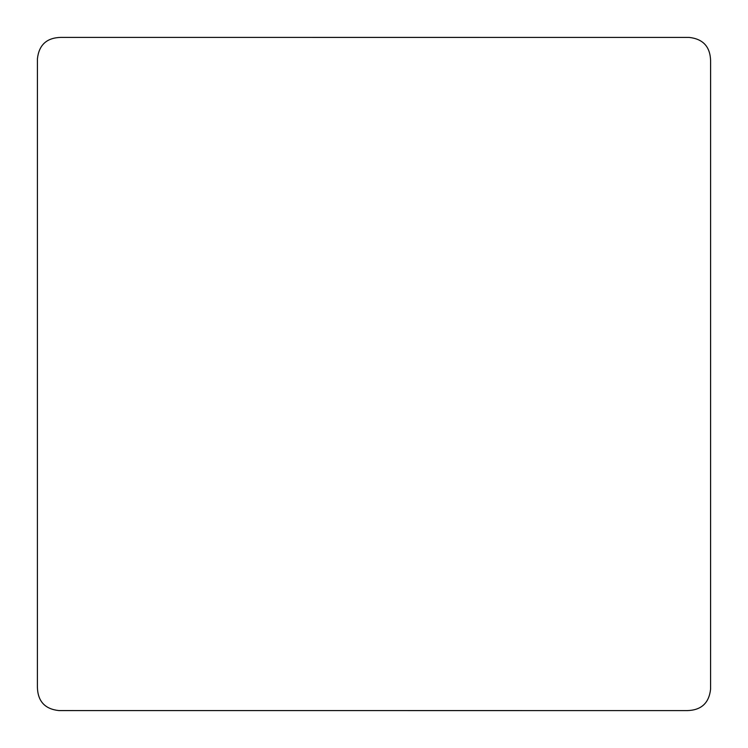 <?xml version="1.0" encoding="UTF-8"?>
<svg xmlns="http://www.w3.org/2000/svg" width="748" height="748" viewBox="0 0 748 748"><rect width="100%" height="100%" fill="white"/><g stroke="black" fill="none" stroke-linecap="round" stroke-linejoin="round"><path stroke-width="0.56" stroke-dasharray="3.74 2.81" d=""/><path stroke-width="1.12" d="M58.812 710.572L687.216 710.6C701.259 710.226 709.048 703.083 710.581 689.189L710.6 60.784C710.226 46.741 703.083 38.952 689.189 37.419L60.784 37.4C46.741 37.774 38.952 44.917 37.419 58.812L37.4 687.216C37.774 701.269 44.917 709.057 58.812 710.572"/></g></svg>
